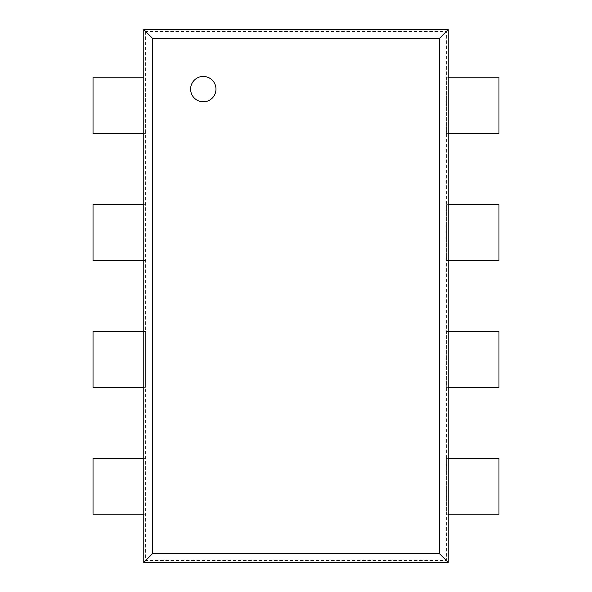 <?xml version="1.0" encoding="UTF-8"?>
<svg xmlns="http://www.w3.org/2000/svg" width="592" height="592" viewBox="0 0 592 592"><rect width="100%" height="100%" fill="white"/><g stroke="black" fill="none" stroke-linecap="round" stroke-linejoin="round"><path stroke-width="0.44" stroke-dasharray="2.96 2.22" d="M145.632 31.465L145.632 560.535L446.368 560.535L446.368 31.465L145.632 31.465L143.775 29.6M145.632 77.804L145.632 133.622L93.025 133.622L93.025 77.804L143.775 77.804M446.368 31.465L448.225 29.6M448.225 133.622L446.368 133.622L446.368 77.804L448.225 77.804M145.632 133.622L143.775 133.622M143.775 260.48L145.632 260.48L145.632 204.662L143.775 204.662M143.775 387.338L145.632 387.338L145.632 331.52L143.775 331.52M143.775 514.196L145.632 514.196L145.632 458.378L143.775 458.378M145.632 560.535L143.775 562.4M203.293 101.809A12.684 12.684 0 0 1 192.311 82.784A12.684 12.684 0 0 1 214.282 82.784A12.684 12.684 0 0 1 203.293 101.809M446.368 560.535L448.225 562.4M448.225 458.378L446.368 458.378L446.368 514.196L448.225 514.196M448.225 331.52L446.368 331.52L446.368 387.338L448.225 387.338M448.225 204.662L446.368 204.662L446.368 260.48L448.225 260.48M446.368 77.804L498.975 77.804L498.975 133.622L446.368 133.622M145.632 204.662L93.025 204.662L93.025 260.48L145.632 260.48M145.632 331.52L93.025 331.52L93.025 387.338L145.632 387.338M145.632 458.378L93.025 458.378L93.025 514.196L145.632 514.196M446.368 514.196L498.975 514.196L498.975 458.378L446.368 458.378M446.368 387.338L498.975 387.338L498.975 331.52L446.368 331.52M446.368 260.48L498.975 260.48L498.975 204.662L446.368 204.662"/><path stroke-width="0.89" d="M143.775 562.4L448.225 562.4L448.225 29.6L143.775 29.6L143.775 562.4L152.551 553.616L439.449 553.616L439.449 38.384L152.551 38.384L152.551 553.616M143.775 29.6L152.551 38.384M143.775 77.804L93.025 77.804L93.025 133.622L143.775 133.622M448.225 29.6L439.449 38.384M143.775 204.662L93.025 204.662L93.025 260.48L143.775 260.48M143.775 331.52L93.025 331.52L93.025 387.338L143.775 387.338M143.775 458.378L93.025 458.378L93.025 514.196L143.775 514.196M448.225 562.4L439.449 553.616M448.225 77.804L498.975 77.804L498.975 133.622L448.225 133.622M203.293 101.809A12.684 12.684 0 0 1 192.311 82.784A12.684 12.684 0 0 1 214.282 82.784A12.684 12.684 0 0 1 203.293 101.809M448.225 514.196L498.975 514.196L498.975 458.378L448.225 458.378M448.225 387.338L498.975 387.338L498.975 331.52L448.225 331.52M448.225 260.48L498.975 260.48L498.975 204.662L448.225 204.662"/></g></svg>
